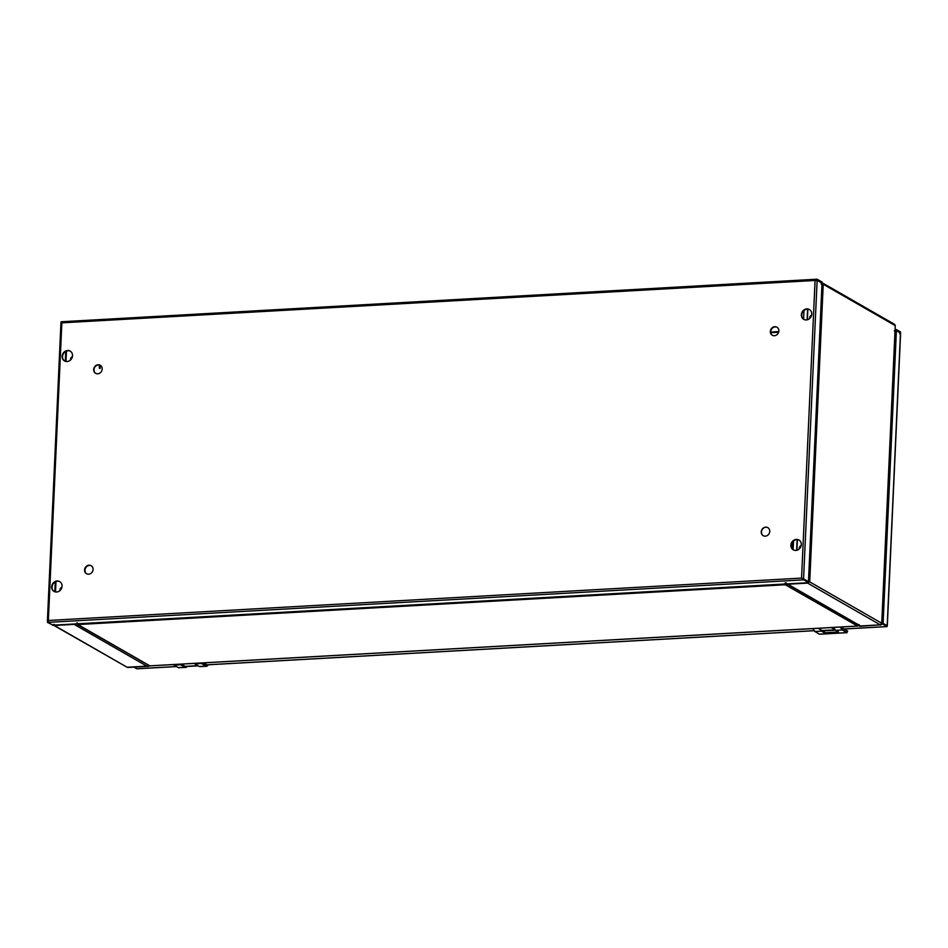 <?xml version="1.0" encoding="UTF-8"?>
<svg xmlns="http://www.w3.org/2000/svg" width="948" height="948" viewBox="0 0 948 948"><rect width="100%" height="100%" fill="white"/><g stroke="black" fill="none" stroke-linecap="round" stroke-linejoin="round"><path stroke-width="1.42" d="M86.73 573.836A4.633 4.124 119.9 0 1 91.34 565.814M89.029 565.198A4.633 4.124 119.9 0 1 88.626 574.215A4.633 4.124 119.9 0 1 89.029 565.198M763.389 535.774A4.633 4.124 119.9 0 1 768.01 527.74M765.7 527.135A4.633 4.124 119.9 0 1 765.285 536.153A4.633 4.124 119.9 0 1 765.7 527.135M772.49 335.355A4.633 4.124 119.9 0 1 777.111 327.333M774.8 326.716A4.633 4.124 119.9 0 1 774.386 335.734A4.633 4.124 119.9 0 1 774.8 326.716M95.831 373.429A4.633 4.124 119.9 0 1 100.441 365.395M98.13 364.779A4.633 4.124 119.9 0 1 97.727 373.796A4.633 4.124 119.9 0 1 98.13 364.779M801.297 544.626A5.664 5.036 -60.1 0 0 798.915 540.005A5.664 5.036 -60.1 0 0 793.713 540.289A5.664 5.036 -60.1 0 0 790.893 545.207A5.664 5.036 -60.1 0 0 793.275 549.828A5.664 5.036 -60.1 0 0 798.477 549.544A5.664 5.036 -60.1 0 0 801.297 544.626M793.476 549.947A5.664 5.036 119.9 0 1 791.307 545.444A5.664 5.036 119.9 0 1 799.117 540.123M811.761 314.144A5.664 5.036 -60.1 0 0 809.379 309.522A5.664 5.036 -60.1 0 0 804.177 309.806A5.664 5.036 -60.1 0 0 801.368 314.724A5.664 5.036 -60.1 0 0 803.738 319.346A5.664 5.036 -60.1 0 0 808.94 319.061A5.664 5.036 -60.1 0 0 811.761 314.144M803.94 319.464A5.664 5.036 119.9 0 1 801.771 314.961A5.664 5.036 119.9 0 1 809.58 309.641M72.522 355.725A5.664 5.036 -60.1 0 0 70.152 351.104A5.664 5.036 -60.1 0 0 64.95 351.388A5.664 5.036 -60.1 0 0 62.13 356.318A5.664 5.036 -60.1 0 0 64.511 360.939A5.664 5.036 -60.1 0 0 69.702 360.655A5.664 5.036 -60.1 0 0 72.522 355.725M64.713 361.046A5.664 5.036 119.9 0 1 62.544 356.543A5.664 5.036 119.9 0 1 70.353 351.222M62.058 586.208A5.664 5.036 -60.1 0 0 59.688 581.586A5.664 5.036 -60.1 0 0 54.486 581.871A5.664 5.036 -60.1 0 0 51.666 586.788A5.664 5.036 -60.1 0 0 54.036 591.422A5.664 5.036 -60.1 0 0 59.238 591.125A5.664 5.036 -60.1 0 0 62.058 586.208M54.249 591.528A5.664 5.036 119.9 0 1 52.069 587.025A5.664 5.036 119.9 0 1 59.89 581.705M48.467 621.248L47.519 621.295L48.348 620.466L47.471 622.398L53.159 625.17M47.637 621.367L48.348 620.466L801.558 578.09L807.53 581.634M61.122 322.794L61.122 321.775L61.857 322.841L61.075 322.877L61.857 322.841L48.348 620.466M60.388 590.154A2.832 2.524 119.9 0 1 61.798 587.701M70.863 359.683A2.832 2.524 119.9 0 1 72.261 357.23M61.928 587.191A2.832 2.524 -60.1 0 0 60.02 590.533M72.404 356.721A2.832 2.524 -60.1 0 0 70.484 360.05M48.751 620.703L47.471 622.398L803.525 579.868L803.572 578.861L801.972 578.327L803.572 578.766L817.129 280.335L815.079 280.466L817.176 279.233L822.082 282.054L821.904 283.085M808.182 582.7L801.558 578.09L815.079 280.466L61.857 322.841L61.122 321.775L816.797 279.21L817.129 280.241L821.869 283.061M815.481 280.703L816.856 280.241M803.572 578.861L808.478 581.681L808.431 582.688L52.377 625.218M817.129 280.335L822.023 283.156L821.205 284.056L822.023 283.156L808.478 581.574L807.696 581.539L808.478 581.574M796.913 550.255L797.398 539.649M807.376 319.772L807.862 309.166M810.09 318.09A2.832 2.524 119.9 0 1 811.5 315.637M799.626 548.572A2.832 2.524 119.9 0 1 801.036 546.119M811.63 315.127A2.832 2.524 -60.1 0 0 809.711 318.457M801.167 545.61A2.832 2.524 -60.1 0 0 799.247 548.939M60.636 589.881A3.093 2.749 119.9 0 1 61.679 588.056M71.1 359.399A3.093 2.749 119.9 0 1 72.155 357.574M53.918 625.443L127.068 667.226L54.403 625.49L74.157 624.376A1.541 1.375 -60.1 0 0 75.07 623.985M148.729 665.46L148.694 666.302L127.518 667.487L146.822 666.124L74.157 624.376M148.315 665.223L148.694 666.302M127.115 667.25L148.279 666.065M54.403 625.49L53.669 624.412L54.403 625.49L54.451 624.483M148.172 665.14A1.541 1.375 119.9 0 1 146.822 666.124M99.398 365.063L99.256 368.073L100.073 368.547L100.227 365.3M807.672 582.013L809.722 581.882L807.625 583.115L880.289 624.862L860.535 625.964A1.541 1.375 119.9 0 1 859.836 625.81L787.172 584.063A1.541 1.375 -60.1 0 0 787.871 584.229L860.535 625.964M807.672 582.108L807.625 583.115L787.871 584.229M880.337 624.851L859.563 626.308L859.184 625.431M880.325 624.886L859.161 626.071M895.268 325.306L881.723 623.725L895.268 325.306M880.289 624.862L881.616 623.18L880.739 625.111M821.276 282.492L823.231 284.258L821.229 283.594M793.109 549.674L793.512 540.976M803.584 319.203L803.975 310.494M792.504 542.055L792.208 548.702L792.516 542.043M810.327 317.817A3.093 2.749 119.9 0 1 811.381 315.98M799.863 548.299A3.093 2.749 119.9 0 1 800.918 546.463M886.996 626.557L881.735 623.476M844.158 628.962L887.15 626.545L887.198 625.55L881.45 622.658M176.458 666.527L136.773 668.767L133.929 667.131M881.557 624.282L883.062 624.199L883.109 623.203M136.773 668.767L137.531 668.719M900.481 332.938L900.529 331.93L896.441 329.584L896.393 330.591L900.316 332.949M886.25 625.502L881.51 622.587M887.198 625.443L900.481 333.032L899.652 333.862L900.481 333.032L896.393 330.686L894.343 330.888M895.066 329.88L896.441 329.584M881.107 622.35L883.109 623.097L896.393 330.686M77.013 622.717L77.937 624.554L77.025 624.27L149.677 665.851M859.303 624.827L857.205 626.047L858.852 624.566M149.76 665.899L857.596 626.083L785.311 584.75L785.145 582.878M785.359 583.755L785.311 584.75L786.188 582.819M835.508 630.159L824.357 630.787L824.25 632.79L838.53 631.984L835.745 630.337A6.695 2.654 -93.2 0 1 833.991 627.41M842.582 628.062L847.607 631.024M824.25 632.79L821.478 631.143A6.695 2.654 -93.2 0 1 820.245 629.579M199.293 666.468L205.858 666.1A6.695 2.654 86.8 0 0 206.534 666.278L199.957 666.645A6.695 2.654 -93.2 0 1 199.293 666.468L194.944 663.979A4.124 1.635 -93.2 0 1 194.387 663.387M186.957 666.491A6.695 2.654 -93.2 0 1 185.689 667.451A6.695 2.654 -93.2 0 1 185.014 667.274L180.677 664.773A4.124 1.635 -93.2 0 1 180.108 664.192M65.756 351.388L65.305 361.295M55.28 581.871L54.83 591.777M55.505 591.943L55.979 581.551M65.969 361.461L66.443 351.068M816.418 279.281L61.276 321.763M60.85 589.609A3.2 2.844 119.9 0 1 61.549 588.376M71.313 359.126A3.2 2.844 119.9 0 1 72.024 357.894M895.125 325.555L823.231 284.258L809.722 581.882L881.616 623.18M807.601 309.155L807.115 319.832M797.138 539.625L796.652 550.314M810.54 317.544A3.2 2.844 119.9 0 1 811.251 316.312M800.076 548.015A3.2 2.844 119.9 0 1 800.787 546.795M813.988 630.669L204.424 664.951M785.311 584.75L77.937 624.554L149.831 665.851L857.205 626.047M818.029 628.311L822.674 630.728A6.695 2.654 -93.2 0 1 821.999 630.55L821.833 630.467M835.164 629.816L821.999 630.55L818.077 628.299M831.301 627.564L835.105 629.733M834.738 629.211L831.823 627.529M835.745 630.337L842.322 629.97L846.813 632.636L819.404 634.176L814.913 631.51A6.695 2.654 -93.2 0 1 813.159 628.583M840.568 627.043A6.695 2.654 86.8 0 0 842.322 629.97L842.523 629.756A6.494 2.571 -93.2 0 1 840.852 627.019M821.478 631.143L814.818 631.486L813.04 628.583M813.064 628.583A6.494 2.571 86.8 0 0 814.344 631.013M847.619 631.143L847.002 632.435L842.523 629.756M814.747 631.392L819.558 634.224L846.967 632.683L847.63 631.084M181.044 664.145L185.689 666.562A6.695 2.654 -93.2 0 1 185.026 666.385L184.86 666.302M197.895 665.662L185.026 666.385L181.104 664.133M200.952 663.019A4.124 1.635 86.8 0 0 201.509 663.6L206.06 665.887L201.296 662.996M201.711 663.399L194.944 663.979M208.157 664.797L206.534 666.278A6.695 2.654 86.8 0 0 207.707 665.46M180.677 664.773L174.112 665.152A4.124 1.635 -93.2 0 1 173.543 664.56M185.014 667.274L178.449 667.641L174.017 665.129L178.295 667.546M179.125 667.819A6.695 2.654 -93.2 0 1 178.449 667.641L185.689 667.451M203.796 662.865L206.131 664.287L203.654 662.865M208.11 664.797A6.494 2.571 -93.2 0 1 206.06 665.887M770.807 332.677L778.628 332.238M770.748 332.061L778.782 331.599M60.945 322.83L47.4 621.035M808.3 582.736L52.768 625.242M808.608 581.681L822.153 283.405M822.2 282.777L894.592 324.358M808.537 582.036L809.236 581.906M204.507 664.998L814.024 630.716M844.23 629.01L887.079 626.604M137.152 668.79L176.529 666.574M900.6 333.293L887.328 625.49M896.014 329.56L895.078 329.62M822.674 630.728L835.354 630.017M185.689 666.562L198.227 665.863M203.844 662.853L206.048 664.121"/></g></svg>
